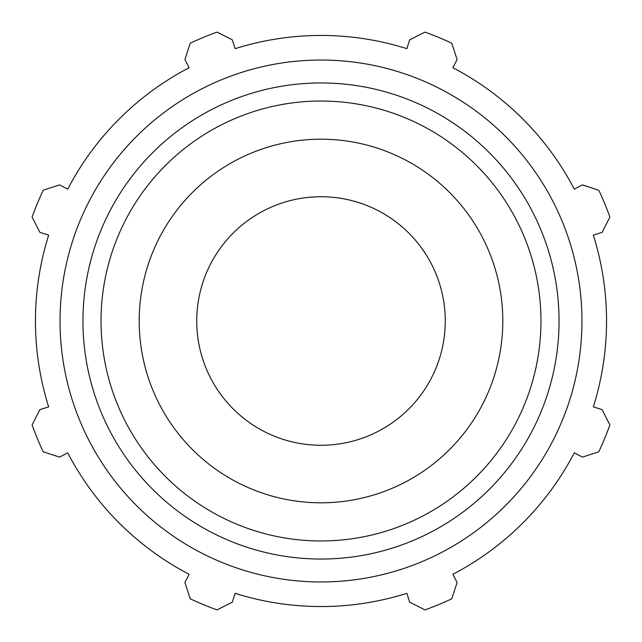 <?xml version="1.0" encoding="UTF-8"?>
<svg xmlns="http://www.w3.org/2000/svg" width="642" height="642" viewBox="0 0 642 642"><rect width="100%" height="100%" fill="white"/><g stroke="black" fill="none" stroke-linecap="round" stroke-linejoin="round"><path stroke-width="0.96" d="M593.328 235.132L602.116 232.364L609.9 217.036A307.036 307.036 0 0 0 598.793 190.233L582.454 184.896L574.285 189.149A285.546 285.546 0 0 0 452.851 67.715L457.104 59.546L451.767 43.207A307.036 307.036 0 0 0 424.964 32.1L409.636 39.884L406.868 48.672A285.546 285.546 0 0 0 235.132 48.672L232.364 39.884L217.036 32.1A307.036 307.036 0 0 0 190.233 43.207L184.896 59.546L189.149 67.715A285.546 285.546 0 0 0 67.715 189.149L59.546 184.896L43.207 190.233A307.036 307.036 0 0 0 32.1 217.036L39.884 232.364L48.672 235.132A285.546 285.546 0 0 0 48.672 406.868L39.884 409.636L32.1 424.964A307.036 307.036 0 0 0 43.207 451.767L59.546 457.104L67.715 452.851A285.546 285.546 0 0 0 189.149 574.285L184.896 582.454L190.233 598.793A307.036 307.036 0 0 0 217.036 609.9L232.364 602.116L235.132 593.328A285.546 285.546 0 0 0 406.868 593.328L409.636 602.116L424.964 609.9A307.036 307.036 0 0 0 451.767 598.793L457.104 582.454L452.851 574.285A285.546 285.546 0 0 0 574.285 452.851L582.454 457.104L598.793 451.767A307.036 307.036 0 0 0 609.9 424.964L602.116 409.636L593.328 406.868A285.546 285.546 0 0 0 593.328 235.132M321 581.965A260.965 260.965 0 0 0 547 190.513A260.965 260.965 0 0 0 95 190.513A260.965 260.965 0 0 0 321 581.965M321 502.798A181.798 181.798 0 0 0 502.798 321A181.798 181.798 0 0 0 321 139.202A181.798 181.798 0 0 0 139.202 321A181.798 181.798 0 0 0 321 502.798M321 445.267A124.267 124.267 0 0 0 445.267 321A124.267 124.267 0 0 0 321 196.733A124.267 124.267 0 0 0 196.733 321A124.267 124.267 0 0 0 321 445.267M321 540.965A219.965 219.965 0 0 1 101.035 321A219.965 219.965 0 0 1 321 101.035A219.965 219.965 0 0 1 540.965 321A219.965 219.965 0 0 1 321 540.965M559.046 321A238.046 238.046 0 0 0 321 82.954A238.046 238.046 0 0 0 82.954 321A238.046 238.046 0 0 0 321 559.046A238.046 238.046 0 0 0 559.046 321"/></g></svg>
